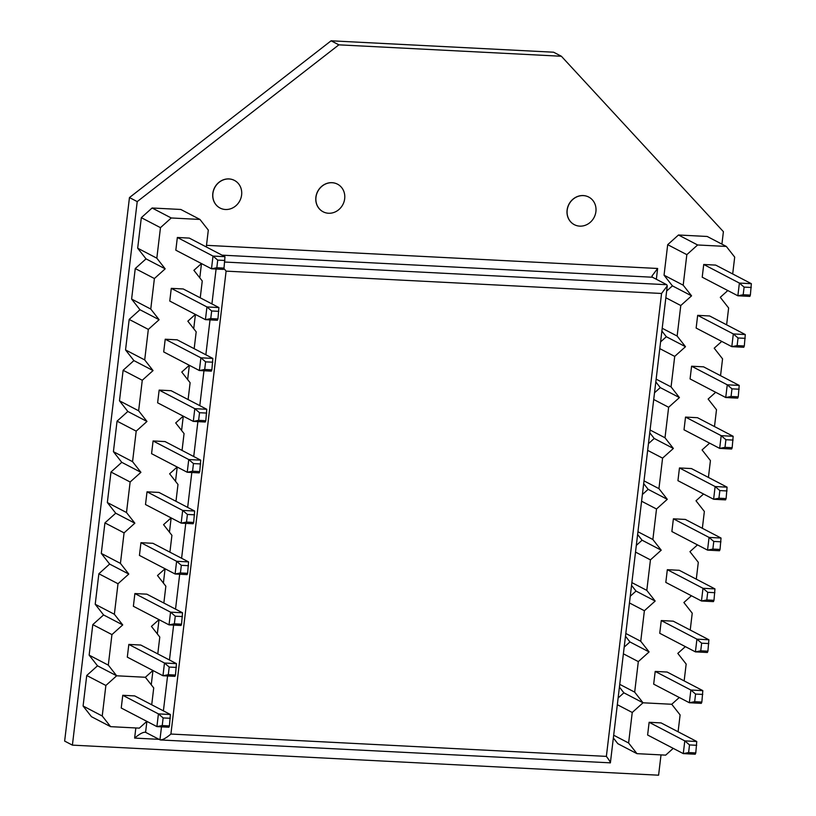 <?xml version="1.0" encoding="UTF-8"?>
<svg xmlns="http://www.w3.org/2000/svg" width="816" height="816" viewBox="0 0 816 816"><rect width="100%" height="100%" fill="white"/><g stroke="black" fill="none" stroke-linecap="round" stroke-linejoin="round"><path stroke-width="1.22" d="M618.12 697.996L623.883 692.815L643.028 702.79L632.247 712.47L628.606 742.999L613.683 735.216M628.606 742.999L636.97 753.658L617.824 743.682L613.346 737.97M617.314 704.687L632.247 712.47M678.096 731.768L680.105 714.928L671.741 704.269L643.028 702.79L671.741 704.269L679.289 697.496M636.97 753.658L665.683 755.137L673.22 748.364M649.128 722.293L647.618 735.012L683.278 753.607L684.797 740.887L649.128 722.293L661.093 722.915L696.762 741.499L684.797 740.887L689.52 744.926L688.602 752.556L695.783 752.923L695.242 754.219L683.278 753.607L688.602 752.556M695.783 752.923L696.762 741.499M696.691 745.294L689.52 744.926M684.155 680.901L686.164 664.061L677.81 653.392L685.348 646.629M690.224 630.034L692.233 613.193L683.879 602.524L691.417 595.751M696.293 579.166L698.302 562.326L689.938 551.657L697.486 544.884M702.352 528.299L704.361 511.459L696.007 500.789L703.545 494.017M708.421 477.431L710.43 460.591L702.076 449.922L709.614 443.149M714.49 426.564L716.499 409.714L708.135 399.055L715.683 392.282M720.548 375.686L722.558 358.846L714.204 348.187L721.742 341.414M726.617 324.819L728.627 307.979L720.273 297.32L727.811 290.547M732.686 273.952L734.696 257.111L726.332 246.442L697.629 244.973L686.837 254.653L683.196 285.182L691.56 295.841L680.779 305.531L677.137 336.049L685.491 346.708L674.71 356.398L671.068 386.917L679.422 397.576L668.641 407.266L664.999 437.784L673.363 448.453L662.582 458.133L658.94 488.651L667.294 499.321L656.513 509L652.871 539.519L661.225 550.188L650.444 559.868L646.802 590.386L655.166 601.055L644.385 610.735L640.744 641.264L649.097 651.923L638.316 661.603L634.675 692.131L643.028 702.79L623.883 692.815L619.415 687.103M655.197 671.425L653.677 684.145L689.347 702.739L690.866 690.02L655.197 671.425L667.162 672.047L702.821 690.632L690.866 690.02L695.579 694.059L694.671 701.689L701.852 702.056L701.311 703.351L689.347 702.739L694.671 701.689M661.266 620.558L659.746 633.277L695.416 651.872L696.925 639.152L661.266 620.558L673.231 621.17L708.89 639.764L696.925 639.152L701.648 643.192L700.74 650.821L707.911 651.188L707.37 652.484L695.416 651.872L700.74 650.821M667.325 569.69L665.815 582.41L701.474 600.994L702.994 588.285L667.325 569.69L679.289 570.302L714.959 588.897L702.994 588.285L707.717 592.314L706.799 599.954L713.98 600.321L713.439 601.616L701.474 600.994L706.799 599.954M673.394 518.823L671.874 531.542L707.543 550.127L709.063 537.418L673.394 518.823L685.358 519.435L721.018 538.03L709.063 537.418L713.776 541.447L712.868 549.076L720.049 549.454L719.508 550.749L707.543 550.127L712.868 549.076M679.463 467.956L677.943 480.675L713.612 499.259L715.122 486.54L679.463 467.956L691.427 468.568L727.087 487.162L715.122 486.54L719.845 490.579L718.937 498.209L726.107 498.576L725.567 499.871L713.612 499.259L718.937 498.209M685.522 417.088L684.012 429.808L719.671 448.392L721.191 435.673L685.522 417.088L697.486 417.7L733.156 436.285L721.191 435.673L725.914 439.712L724.996 447.341L732.176 447.709L731.636 449.004L719.671 448.392L724.996 447.341M691.591 366.221L690.071 378.93L725.74 397.525L727.26 384.805L691.591 366.221L703.555 366.833L739.214 385.417L727.26 384.805L731.972 388.844L731.065 396.474L738.245 396.841L737.705 398.137L725.74 397.525L731.065 396.474M697.66 315.353L696.14 328.063L731.809 346.657L733.319 333.938L697.66 315.353L709.624 315.965L745.283 334.55L733.319 333.938L738.041 337.977L737.134 345.607L744.314 345.974L743.764 347.269L731.809 346.657L737.134 345.607M703.729 264.476L702.209 277.195L737.868 295.79L739.388 283.07L703.729 264.476L715.683 265.098L751.352 283.682L739.388 283.07L744.11 287.11L743.192 294.739L750.373 295.106L749.833 296.402L737.868 295.79L743.192 294.739M624.179 647.119L629.952 641.947L625.484 636.235M630.248 596.251L636.021 591.07L631.543 585.368M636.317 545.384L642.08 540.202L637.612 534.5M642.376 494.516L648.149 489.335L643.681 483.633M648.445 443.649L654.218 438.467L649.74 432.766M654.514 392.782L660.277 387.6L655.809 381.898M660.572 341.914L666.346 336.733L661.878 331.031M666.641 291.047L672.415 285.865L664.051 275.196L667.692 244.678L678.473 234.998L707.186 236.467L726.332 246.442M701.852 702.056L702.821 690.632M702.76 694.426L695.579 694.059M707.911 651.188L708.89 639.764M708.829 643.559L701.648 643.192M713.98 600.321L714.959 588.897M714.887 592.691L707.717 592.314M720.049 549.454L721.018 538.03M720.956 541.814L713.776 541.447M726.107 498.576L727.087 487.162M727.025 490.946L719.845 490.579M732.176 447.709L733.156 436.285M733.084 440.079L725.914 439.712M738.245 396.841L739.214 385.417M739.153 389.212L731.972 388.844M744.314 345.974L745.283 334.55M745.222 338.344L738.041 337.977M750.373 295.106L751.352 283.682M751.281 287.477L744.11 287.11M619.742 684.349L634.675 692.131M623.383 653.82L638.316 661.603M629.952 641.947L649.097 651.923M625.811 633.471L640.744 641.264M629.452 602.953L644.385 610.735M636.021 591.07L655.166 601.055M631.88 582.604L646.802 590.386M635.511 552.085L650.444 559.868M642.08 540.202L661.225 550.188M637.939 531.736L652.871 539.519M641.58 501.218L656.513 509M648.149 489.335L667.294 499.321M644.008 480.869L658.94 488.651M647.649 450.35L662.582 458.133M654.218 438.467L673.363 448.453M650.077 430.001L664.999 437.784M653.708 399.483L668.641 407.266M660.277 387.6L679.422 397.576M656.135 379.134L671.068 386.917M659.777 348.616L674.71 356.398M666.346 336.733L685.491 346.708M662.204 328.267L677.137 336.049M665.846 297.738L680.779 305.531M697.629 244.973L678.473 234.998M672.415 285.865L691.56 295.841M686.837 254.653L667.692 244.678M664.051 275.196L683.196 285.182M220.024 208.009A15.565 14.158 -62.5 0 1 219.973 207.988A15.565 14.158 -62.5 0 1 213.445 190.475A15.565 14.158 -62.5 0 1 228.99 178.918A15.565 14.158 -62.5 0 1 234.365 180.377A15.565 14.158 -62.5 0 1 234.416 180.397M225.44 209.498A15.565 14.158 -62.5 0 1 220.065 208.039A15.565 14.158 -62.5 0 1 213.547 190.516A15.565 14.158 -62.5 0 1 229.082 178.969A15.565 14.158 -62.5 0 1 234.457 180.428A15.565 14.158 -62.5 0 1 240.985 197.941A15.565 14.158 -62.5 0 1 225.44 209.498M323.085 211.772A15.565 14.158 -62.5 0 1 323.034 211.742A15.565 14.158 -62.5 0 1 316.516 194.228A15.565 14.158 -62.5 0 1 332.051 182.682A15.565 14.158 -62.5 0 1 337.426 184.13A15.565 14.158 -62.5 0 1 337.477 184.161M328.511 213.251A15.565 14.158 -62.5 0 1 323.136 211.793A15.565 14.158 -62.5 0 1 316.608 194.279A15.565 14.158 -62.5 0 1 332.153 182.733A15.565 14.158 -62.5 0 1 337.528 184.181A15.565 14.158 -62.5 0 1 344.046 201.705A15.565 14.158 -62.5 0 1 328.511 213.251M574.311 224.655A15.565 14.158 -62.5 0 1 574.26 224.635A15.565 14.158 -62.5 0 1 567.732 207.111A15.565 14.158 -62.5 0 1 583.277 195.565A15.565 14.158 -62.5 0 1 588.652 197.023A15.565 14.158 -62.5 0 1 588.703 197.044M579.737 226.134A15.565 14.158 -62.5 0 1 574.362 224.686A15.565 14.158 -62.5 0 1 567.834 207.162A15.565 14.158 -62.5 0 1 583.369 195.616A15.565 14.158 -62.5 0 1 588.754 197.064A15.565 14.158 -62.5 0 1 595.272 214.588A15.565 14.158 -62.5 0 1 579.737 226.134M72.4 745.13L64.648 741.091L129.458 197.564L331.102 40.8L553.615 52.214L561.377 56.253L338.864 44.839L137.221 201.603L72.4 745.13L658.594 775.2L661.021 754.892M721.915 244.147L723.404 231.673L561.377 56.253M129.458 197.564L137.221 201.603M331.102 40.8L338.864 44.839M159.049 739.337L134.63 738.092C139.689 733.808 143.341 731.881 145.585 732.319L159.946 739.806C162.2 740.245 165.852 738.327 170.911 734.043L226.103 271.136L661.562 293.474L606.37 756.381L170.911 734.043M144.973 732.176L145.585 732.319L146.89 721.385M661.562 293.474L667.264 285.875L666.774 284.713L652.423 277.226L651.943 276.073L657.635 268.474L656.35 279.276M161.497 726.842L159.946 739.806L160.568 739.959L610.388 762.838L667.264 285.875M609.766 762.878C611.092 763.276 609.96 761.104 606.37 756.381M223.87 268.413L226.103 271.136M83.089 706.013L86.731 675.495L97.512 665.815L116.657 675.791L105.876 685.471L102.235 715.999L83.089 706.013L91.443 716.683L110.588 726.658L139.301 728.137L146.849 721.364M86.731 675.495L105.876 685.471M151.715 704.769L153.724 687.929L145.37 677.27L116.657 675.791L145.37 677.27L152.908 670.497M102.235 715.999L110.588 726.658M122.757 695.293L121.237 708.013L156.907 726.607L158.416 713.888L122.757 695.293L134.722 695.915L170.381 714.5L158.416 713.888L163.139 717.927L162.231 725.557L169.412 725.924L168.871 727.219L156.907 726.607L162.231 725.557M169.412 725.924L170.381 714.5M170.32 718.294L163.139 717.927M157.784 653.902L159.793 637.061L151.429 626.392L158.977 619.63M163.853 603.034L165.852 586.194L157.498 575.525L165.046 568.752M169.912 552.167L171.921 535.327L163.567 524.657L171.105 517.885M175.981 501.299L177.99 484.459L169.626 473.79L177.174 467.017M182.05 450.432L184.059 433.592L175.695 422.923L183.243 416.15M188.108 399.565L190.118 382.714L181.764 372.055L189.302 365.282M194.177 348.687L196.187 331.847L187.833 321.188L195.371 314.415M200.246 297.82L202.256 280.979L193.892 270.32L201.44 263.548M206.305 246.952L208.315 230.112L199.961 219.443L171.248 217.974L160.466 227.654L156.825 258.182L165.179 268.841L154.397 278.531L150.756 309.05L159.12 319.709L148.328 329.399L144.697 359.917L153.051 370.576L142.27 380.266L138.628 410.785L146.982 421.454L136.201 431.134L132.559 461.652L140.923 472.321L130.132 482.001L126.5 512.519L134.854 523.189L124.073 532.868L120.431 563.387L128.785 574.056L118.004 583.736L114.362 614.264L122.726 624.923L111.935 634.603L108.304 665.132L116.657 675.791L97.512 665.815L89.148 655.146L92.789 624.628L103.571 614.948L95.217 604.279L98.858 573.76L109.64 564.07L101.286 553.411L104.927 522.893L115.709 513.203L107.345 502.544L110.986 472.025L121.768 462.335L113.414 451.676L117.055 421.148L127.837 411.468L119.483 400.809L123.124 370.28L133.906 360.601L125.542 349.931L129.183 319.413L139.964 309.733L131.611 299.064L135.252 268.546L146.033 258.866L137.68 248.197L141.321 217.678L152.102 207.998L180.815 209.467L199.961 219.443M128.826 644.426L127.306 657.145L162.965 675.74L164.485 663.02L128.826 644.426L140.78 645.038L176.45 663.632L164.485 663.02L169.208 667.06L168.3 674.689L175.471 675.056L174.93 676.352L162.965 675.74L168.3 674.689M134.885 593.558L133.375 606.278L169.034 624.872L170.554 612.153L134.885 593.558L146.849 594.17L182.519 612.765L170.554 612.153L175.267 616.192L174.359 623.822L181.54 624.189L180.999 625.484L169.034 624.872L174.359 623.822M140.954 542.691L139.434 555.41L175.103 573.995L176.613 561.286L140.954 542.691L152.918 543.303L188.578 561.898L176.613 561.286L181.336 565.315L180.428 572.954L187.609 573.322L187.068 574.617L175.103 573.995L180.428 572.954M147.023 491.824L145.503 504.543L181.162 523.127L182.682 510.418L147.023 491.824L158.977 492.436L194.647 511.03L182.682 510.418L187.405 514.447L186.497 522.077L193.667 522.454L193.127 523.739L181.162 523.127L186.497 522.077M153.082 440.956L151.572 453.676L187.231 472.26L188.751 459.541L153.082 440.956L165.046 441.568L200.716 460.163L188.751 459.541L193.463 463.58L192.556 471.209L199.736 471.577L199.196 472.872L187.231 472.26L192.556 471.209M159.151 390.089L157.631 402.808L193.3 421.393L194.81 408.673L159.151 390.089L171.115 390.701L206.774 409.285L194.81 408.673L199.532 412.712L198.625 420.342L205.805 420.709L205.265 422.005L193.3 421.393L198.625 420.342M165.22 339.221L163.7 351.931L199.359 370.525L200.879 357.806L165.22 339.221L177.184 339.833L212.843 358.418L200.879 357.806L205.601 361.845L204.694 369.475L211.864 369.842L211.324 371.137L199.359 370.525L204.694 369.475M171.278 288.354L169.769 301.063L205.428 319.658L206.948 306.938L171.278 288.354L183.243 288.966L218.912 307.55L206.948 306.938L211.67 310.978L210.752 318.607L217.933 318.974L217.393 320.27L205.428 319.658L210.752 318.607M177.347 237.476L175.828 250.196L211.497 268.79L213.007 256.071L177.347 237.476L189.312 238.099L224.971 256.683L213.007 256.071L217.729 260.11L216.821 267.74L224.002 268.107L223.462 269.402L211.497 268.79L216.821 267.74M175.471 675.056L176.45 663.632M176.378 667.427L169.208 667.06M181.54 624.189L182.519 612.765M182.447 616.559L175.267 616.192M187.609 573.322L188.578 561.898M188.516 565.692L181.336 565.315M193.667 522.454L194.647 511.03M194.585 514.814L187.405 514.447M199.736 471.577L200.716 460.163M200.644 463.947L193.463 463.58M205.805 420.709L206.774 409.285M206.713 413.08L199.532 412.712M211.864 369.842L212.843 358.418M212.782 362.212L205.601 361.845M217.933 318.974L218.912 307.55M218.841 311.345L211.67 310.978M224.002 268.107L224.971 256.683M224.91 260.477L217.729 260.11M89.148 655.146L108.304 665.132M92.789 624.628L111.935 634.603M103.571 614.948L122.726 624.923M95.217 604.279L114.362 614.264M98.858 573.76L118.004 583.736M109.64 564.07L128.785 574.056M101.286 553.411L120.431 563.387M104.927 522.893L124.073 532.868M115.709 513.203L134.854 523.189M107.345 502.544L126.5 512.519M110.986 472.025L130.132 482.001M121.768 462.335L140.923 472.321M113.414 451.676L132.559 461.652M117.055 421.148L136.201 431.134M127.837 411.468L146.982 421.454M119.483 400.809L138.628 410.785M123.124 370.28L142.27 380.266M133.906 360.601L153.051 370.576M125.542 349.931L144.697 359.917M129.183 319.413L148.328 329.399M139.964 309.733L159.12 319.709M131.611 299.064L150.756 309.05M135.252 268.546L154.397 278.531M171.248 217.974L152.102 207.998M146.033 258.866L165.179 268.841M160.466 227.654L141.321 217.678M137.68 248.197L156.825 258.182M134.63 738.092L135.833 727.954M206.499 245.33L657.635 268.474M652.423 277.226L222.044 255.153M201.481 263.568L199.787 277.828M195.422 314.435L193.718 328.705M189.353 365.303L187.649 379.573M183.284 416.17L181.591 430.44M177.225 467.048L175.522 481.307M171.156 517.915L169.453 532.175M165.087 568.783L163.394 583.042M159.028 619.65L157.325 633.91M152.959 670.517L151.256 684.777M666.774 284.713L224.726 262.038M216.087 269.025L211.925 303.909M210.018 319.892L205.856 354.787M203.959 370.76L199.798 405.654M197.89 421.627L193.729 456.521M191.821 472.495L187.66 507.389M185.762 523.362L181.601 558.256M179.693 574.24L175.532 609.124M173.624 625.107L169.463 659.991M167.566 675.974L163.404 710.858"/></g></svg>
